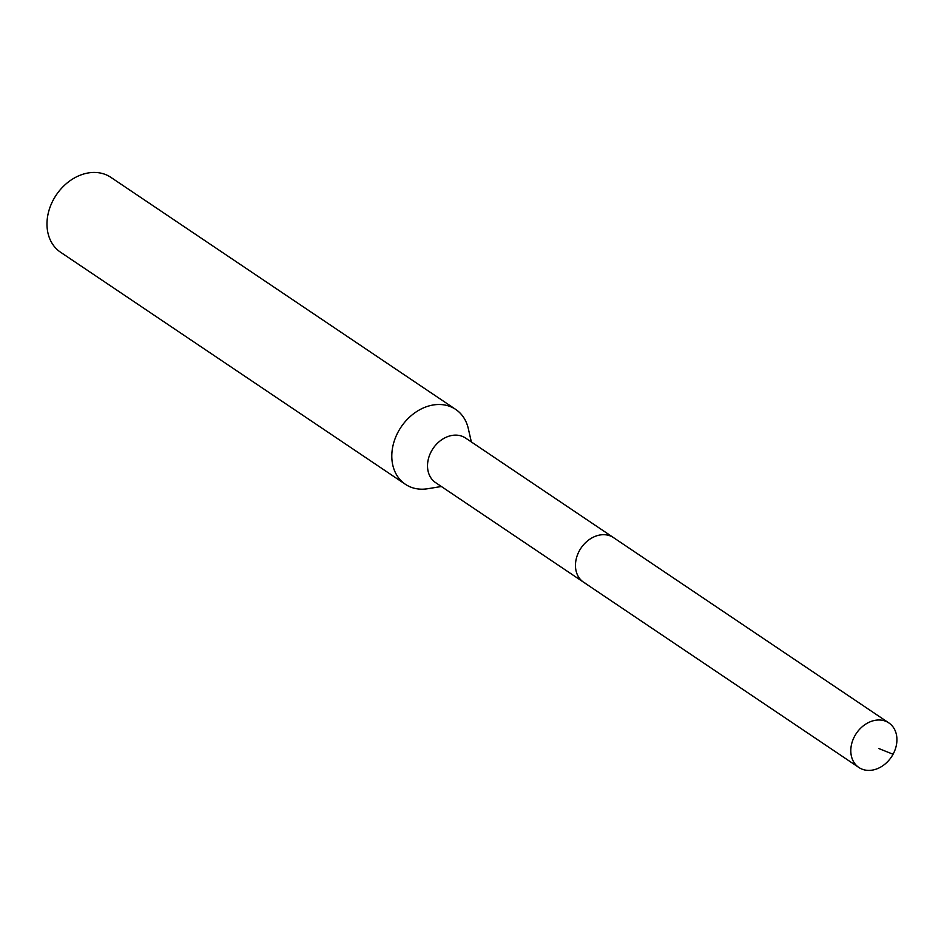 <?xml version="1.0" encoding="UTF-8"?>
<svg xmlns="http://www.w3.org/2000/svg" width="944" height="944" viewBox="0 0 944 944"><rect width="100%" height="100%" fill="white"/><g stroke="black" fill="none" stroke-linecap="round" stroke-linejoin="round"><path stroke-width="1.42" d="M861.093 768.735A26.857 21.134 -56.1 0 1 858.875 767.484A26.857 21.134 -56.1 0 1 855.465 734.762A26.857 21.134 -56.1 0 1 886.64 721.664A26.857 21.134 -56.1 0 1 888.859 722.927A26.857 21.134 -56.1 0 1 892.269 755.637A26.857 21.134 -56.1 0 1 861.093 768.735M611.311 536.369A26.857 21.134 123.9 0 0 580.123 549.467A26.857 21.134 123.9 0 0 583.534 582.177A26.857 21.134 -56.1 0 1 580.123 549.467A26.857 21.134 -56.1 0 1 611.311 536.369A26.857 21.134 -56.1 0 1 613.517 537.62A26.857 21.134 123.9 0 0 611.311 536.369M888.859 722.927L465.569 438.051A26.857 21.134 123.9 0 0 463.351 436.801A26.857 21.134 123.9 0 0 432.175 449.899A26.857 21.134 123.9 0 0 435.585 482.608L858.875 767.484M585.752 583.439A26.857 21.134 -56.1 0 1 583.534 582.177M441.355 486.502L427.797 488.721A45.111 35.494 -56.1 0 1 409.071 486.384A45.111 35.494 -56.1 0 1 405.354 484.272A45.111 35.494 -56.1 0 1 399.631 429.319A45.111 35.494 -56.1 0 1 451.999 407.312A45.111 35.494 -56.1 0 1 455.716 409.425A45.111 35.494 -56.1 0 1 468.295 428.552L471.351 441.945M455.716 409.425L110.908 177.378A45.111 35.494 123.9 0 0 107.191 175.265A45.111 35.494 123.9 0 0 54.811 197.261A45.111 35.494 123.9 0 0 60.534 252.213L405.354 484.272M878.864 748.568L893.071 754.244"/></g></svg>
